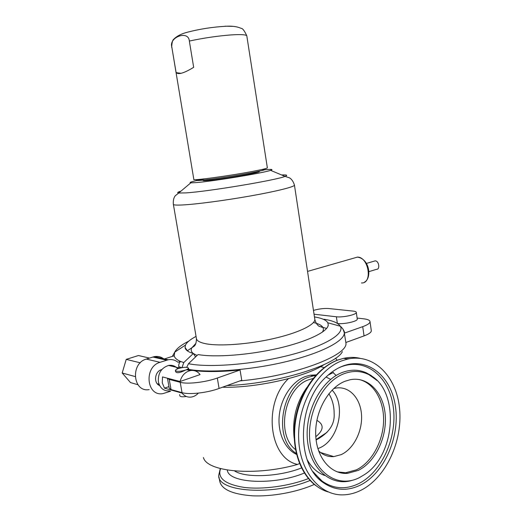 <?xml version="1.0" encoding="UTF-8"?>
<svg xmlns="http://www.w3.org/2000/svg" width="522" height="522" viewBox="0 0 522 522"><rect width="100%" height="100%" fill="white"/><g stroke="black" fill="none" stroke-linecap="round" stroke-linejoin="round"><path stroke-width="0.78" d="M321.226 481.003L321.663 480.762M314.335 484.423C296.94 492.174 271.929 496.781 252.276 495.796C231.82 494.223 220.93 489.127 219.592 480.514L218.992 477.017M203.423 457.526C206.771 471.881 255.434 476.495 297.547 464.436L299.53 463.536M297.547 464.436C268.895 458.557 262.677 403.415 288.392 378.678M320.638 366.646L324.149 367.618M333.023 372.584L336.168 375.475M296.3 453.455C272.569 439.289 281.462 385.549 308.535 377.223L313.454 375.86L310.192 375.194L305.285 376.551C292.32 381.406 281.306 397.353 279.329 414.853C277.312 432.346 284.66 448.894 296.535 454.408M310.192 375.194L316.208 374.887M313.454 375.86L315.582 375.572M326.074 377.028L330.648 379.39M317.865 448.62L319.451 447.974C338.785 440.163 346.314 404.798 332.096 390.104C346.314 404.798 338.785 440.163 319.451 447.974L317.865 448.62M315.83 375.298L315.386 375.592M316.104 439.994C328.338 433.449 334.367 425.084 334.197 414.899L334.08 410.971C333.708 404.654 331.972 398.899 328.886 393.718M185.936 349.505L186.321 349.231M203.867 179.039C192.572 181.291 188.22 182.556 190.798 182.85L196.376 182.583C213.322 181.232 263.701 172.912 270.605 170.355C273.639 169.317 271.662 169.121 264.667 169.767M182.021 367.625L183.77 362.568L193.323 353.498L195.6 356.911M193.323 353.498C188.122 351.978 185.369 349.968 185.062 347.476L185.486 345.081C186.817 342.308 190.334 339.417 196.05 336.409M191.737 347.926L194.987 345.238M193.486 346.36L194.595 345.805M164.45 358.934L174.204 355.782C174.7 357.968 176.814 359.854 180.54 361.433L177.989 362.275C175.124 359.965 171.849 359.129 168.162 359.782L154.31 356.624C157.742 356.024 160.828 356.728 163.569 358.731M149.155 389.608C132.921 392.603 130.135 363.364 146.31 359.077L154.31 356.624M170.661 391.193L162.916 393.627C146.434 396.753 143.622 366.764 160.039 362.32L168.162 359.782M181.636 367.697L178.811 366.666C178.537 364.637 179.111 362.894 180.54 361.433L183.77 362.568M178.811 366.666L179.033 367.925M161.774 369.576L161.363 369.713C154.669 371.533 153.383 383.298 159.634 385.549M327.738 326.733L328.26 325.056L327.829 322.792C326.263 320.09 321.891 318.146 314.707 316.958L314.57 317.702M328.26 325.056C327.685 331.757 307.823 341.492 278.409 348.285C249.053 355.084 215.044 357.616 198.06 354.562L188.481 363.703L186.726 367.312M321.754 326.23L321.924 327.398M167.438 378.215L169.239 379.416L180.214 382.306C187.391 384.388 205.524 382.319 217.315 378.032L240.055 370C221.798 371.821 206.529 372.036 194.249 370.64M192.474 370.418L188.148 370.098M240.055 370L241.745 380.238L219.083 388.453L217.315 378.032M343.985 330.922L345.851 342.497L364.049 335.9C368.8 334.132 371.227 332.436 371.325 330.817L371.266 330.433M342.941 328.997L344.468 333.108L362.718 326.655C367.481 324.925 369.922 323.288 370.026 321.728C369.922 320.28 367.775 319.301 363.593 318.805L357.126 318.068M167.451 378.267L169.2 388.081L171.04 389.562L182.028 392.648C189.218 394.867 207.325 392.838 219.083 388.453M324.005 364.637C306.544 376.695 255.682 388.251 222.483 387.22M313.461 310.401C318.864 308.861 323.934 308.241 328.677 308.535L353.263 311.112C355.254 311.334 356.272 311.778 356.311 312.437C356.807 314.59 342.719 317.676 336.383 316.782L314.042 314.211M357.257 318.949L357.283 319.118C357.779 321.317 343.991 324.416 337.551 323.523M179.829 368.114L168.613 365.439C161.239 367.853 157.833 373.341 158.401 381.889C160.013 388.251 163.758 391.252 169.643 390.906M168.613 365.439C172.273 364.865 175.327 365.974 177.78 368.773M168.939 386.619L164.495 388.159L182.074 393.105C184.494 396.191 187.574 397.51 191.32 397.059C193.982 396.629 196.331 395.311 198.373 393.105M164.495 388.159L162.296 382.952L162.486 376.917L180.038 381.517L200.076 374.587C197.557 371.292 194.295 369.961 190.282 370.6L186.687 369.746L185.414 370.137C180.09 372.865 176.827 373.4 175.627 371.729L175.431 370.627M182.074 393.105L182.817 392.844M180.038 381.517C181.721 375.559 185.134 371.925 190.282 370.6M188.514 368.147C187.32 366.901 183.998 367.018 178.557 368.493C176.534 369.191 175.483 369.863 175.412 370.496C176.606 371.742 179.946 371.625 185.414 370.137C187.418 369.432 188.449 368.773 188.514 368.147L188.723 369.348L186.687 369.746M186.328 396.472C182.426 397.053 180.266 396.824 179.862 395.78L179.646 394.567M137.932 384.727L130.5 382.574L122.187 372.995L126.233 359.364L138.46 355.521L149.442 358.079M140.287 362.823L126.233 359.364M135.1 376.545L122.187 372.995M196.755 180.064C191.47 182.087 228.075 177.291 251.049 172.867C260.909 170.975 265.574 169.807 265.046 169.369M197.923 179.822L198.562 179.457M181.049 73.302L176.332 72.715C178.563 74.822 184.344 73.028 193.669 67.325L189.342 41.055C188.612 29.93 168.73 37.075 171.797 46.947L193.832 179.411C191.287 180.997 229.034 175.914 252.341 171.457C261.809 169.65 266.814 168.469 267.368 167.895L267.349 167.784M171.797 46.947L176.071 72.395M320.456 452.476L333.786 456.613L341.244 454.61C353.916 448.763 362.836 430.591 361.472 414.181C360.239 397.731 348.866 385.791 335.796 388.087L333.682 388.57M333.786 456.613C328.044 456.991 322.974 455.053 318.564 450.793M359.162 379.52C374.072 383.05 384.218 400.961 383.572 421.365C382.985 441.756 371.684 462.427 356.435 469.833L345.688 472.762L337.153 471.855M358.255 470.413C375.383 462.107 387.193 437.103 385.223 414.781C383.429 392.407 368.01 376.225 350.249 379.709L345.029 381.256C328.384 387.676 314.949 411.434 315.693 434.474C316.273 457.553 330.811 474.655 347.495 473.356L358.255 470.413M361.178 490.158C386.189 477.473 402.788 440.875 399.571 408.719C396.622 376.479 373.941 353.205 347.73 359.045L341.988 360.774C318.015 369.491 297.997 403.454 298.617 437.11C299.021 470.824 319.823 496.05 343.744 494.843C349.668 494.602 355.482 493.042 361.178 490.158M360.428 485.075C347.274 491.43 334.876 490.602 323.235 482.596C295.498 464.515 297.331 402.26 326.341 376.767C331.503 371.866 336.984 368.304 342.778 366.072C367.697 356.533 391.428 376.31 395.5 406.801C399.898 437.162 384.381 473.082 360.428 485.075M359.325 477.663C338.439 488.396 314.675 473.5 310.283 444.47C305.572 415.577 322.159 381.83 343.92 373.765C352.278 370.627 360.2 370.731 367.684 374.085C399.33 386.711 397.373 453.435 364.734 474.452L359.325 477.663M339.939 472.482L339.587 472.619M294.173 438.017C292.118 419.414 296.3 402.632 306.721 387.67M331.385 456.646L332.397 456.182M295.478 449.579C275.407 434.363 284.731 387.265 308.92 379.696L313.102 378.483M368.858 271.649L376.447 269.345C380.31 269.606 378.998 260.785 375.174 260.863L373.961 261.209M304.391 473.017C274.148 485.701 228.179 483.268 227.311 470.041M220.597 468.639C217.132 478.008 224.93 484.259 243.989 487.391C262.546 489.76 289.123 486.145 308.45 478.57M220.291 468.56L218.711 475.392C217.211 491.985 272.941 496.135 310.107 480.436M301.52 467.934C279.231 476.906 245.647 478.237 234.58 470.955M318.942 438.578L318.479 438.239M316.874 420.341C324.195 424.569 323.842 430.037 315.797 436.738M197.114 355.462L193.329 353.518M193.303 353.498C191.241 351.874 190.706 350.021 191.704 347.926L195.894 343.385M322.368 332.155C323.529 330.4 323.699 328.808 322.883 327.385C321.604 325.278 318.459 323.66 313.441 322.531M173.395 204.474L196.331 338.028C196.37 340.612 199.593 342.53 206.007 343.789C219.703 346.412 248.355 344.331 273.208 338.667C298.108 333.023 314.942 324.906 314.838 319.471L314.694 318.531M326.635 328.41L319.288 326.394C319.529 326.518 316.397 325.297 314.838 319.471L294.46 185.225C292.581 178.792 288.953 177.643 289.364 177.806L285.045 176.39C276.777 180.083 208.206 191.548 185.923 192.886L178.7 193.042L175.405 195.652C175.738 195.372 172.828 197.544 173.343 204.187C173.069 205.015 176.077 205.276 182.361 204.976C195.802 204.317 224.858 200.494 250.495 195.946C276.184 191.391 293.99 186.948 294.46 185.225L294.408 184.925M190.798 182.85L178.7 193.042C176.814 192.801 177.584 192.148 181.003 191.104M270.605 170.355L285.045 176.39C288.072 175.222 286.937 174.746 281.632 174.968M204.35 179.92C201.923 180.671 203.025 180.847 207.665 180.449C223.56 179.131 267.93 171.177 257.92 171.497M174.204 355.782L174.733 352.154C176.58 348.592 181.245 344.925 188.742 341.147M159.047 384.238L157.233 383.735M160.039 362.32L146.31 359.077M166.629 360.18L152.802 357.002M324.045 319.242C332.795 320.638 338.21 322.968 340.305 326.224C345.081 333.708 324.945 346.145 289.051 355.273C253.255 364.428 209.094 367.938 188.481 363.703M327.947 322.824L337.519 325.46M327.829 322.792L340.305 326.224C342.791 328.11 344.859 332.103 344.403 332.651C344.67 340.957 321.506 353.218 285.71 361.759C249.992 370.32 208.108 373.289 187.587 369.178M345.897 342.484L345.916 342.928C348.598 355.306 294.134 376.192 239.911 380.903M364.049 335.9L362.718 326.655M171.04 389.562L169.239 379.416M182.028 392.648L180.214 382.306M342.386 351.645C335.966 365.335 275.231 384.055 227.148 385.53M336.383 316.782L337.362 323.405M189.342 41.055C203.371 38.047 217.178 36.011 230.744 34.941C240.603 34.295 245.96 34.589 246.802 35.816L246.847 36.122M225.054 26.191L233.184 26.361M328.103 491.913C307.171 485.936 292.437 458.59 294.845 427.688C297.122 396.785 316.025 368.056 337.864 360.049L343.593 358.34C349.244 357.1 354.732 357.087 360.056 358.301M346.393 358.816L350.177 358.575M335.829 369.609L335.209 369.85M339.059 367.71L341.349 366.751C365.844 357.361 389.216 376.773 393.229 406.736C397.562 436.575 382.274 471.875 358.712 483.62C345.773 489.838 333.584 489.01 322.146 481.134L313.605 472.508M376.199 379.833L366.385 372.858C358.771 369.439 350.712 369.322 342.204 372.506C321.056 380.362 304.417 412.047 307.497 440.751C310.309 469.552 331.711 487.156 352.618 480.201M361.446 282.95C372.936 283.792 368.786 256.844 357.413 257.111L307.543 271.414M316.058 439.609L327.046 432.301M337.055 360.284L335.607 358.151M196.442 338.817C196.279 344.898 194.419 345.805 194.399 346.047L187.294 350.817M257.875 171.51L257.875 171.594C257.379 172.136 259.251 172.116 246.567 174.635C234.254 176.965 215.775 179.718 207.854 180.384C205.198 180.697 203.874 180.586 203.874 180.051L203.874 180.038M187.62 351.052L185.062 347.476M185.486 345.081L174.733 352.154L172.332 356.382M159.347 384.955L158.107 384.61M345.851 342.497L345.916 342.928M371.325 330.817L370.026 321.728M356.311 312.437L357.283 319.118M171.653 47.293C171.914 42.543 172.632 39.835 173.813 39.163C177.03 35.946 181.721 33.591 187.9 32.09C200.024 28.978 212.526 27.046 225.413 26.289C231.742 25.819 236.962 26.498 241.079 28.332C242.56 28.234 244.472 30.733 246.802 35.816L267.368 167.895M176.332 72.715L176.893 72.662M263.878 169.833L262.168 169.454M345.688 472.762L347.495 473.356M316.064 485.78C299.289 473.428 290.682 445.814 295.478 418.422C300.254 391.037 317.728 367.299 337.721 360.036L343.593 358.34L347.73 359.045M324.625 475.444C317.526 472.984 311.68 467.686 307.08 459.543M328.025 375.22L333.441 372.408M313.056 471.699L323.235 482.596M376.864 380.466L371.142 375.507L366.385 372.858L367.684 374.085M364.584 282.089C371.905 278.161 369.876 258.905 357.413 257.111M366.359 263.453L375.142 260.863"/></g></svg>
